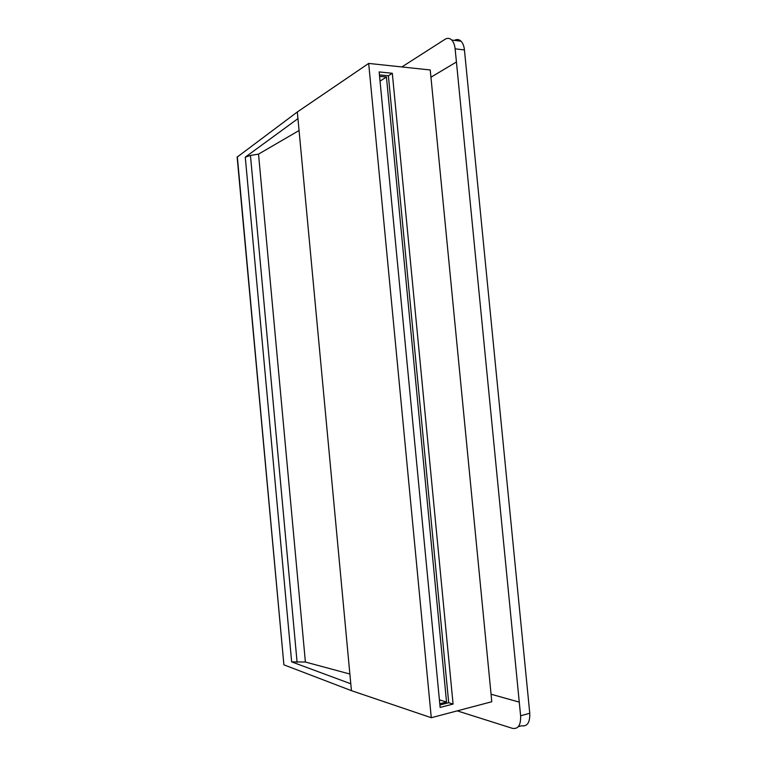 <?xml version="1.0" encoding="UTF-8"?>
<svg xmlns="http://www.w3.org/2000/svg" width="767" height="767" viewBox="0 0 767 767"><rect width="100%" height="100%" fill="white"/><g stroke="black" fill="none" stroke-linecap="round" stroke-linejoin="round"><path stroke-width="1.15" d="M237.329 156.717L283.895 664.826L237.147 157.11L297.328 111.972L368.687 63.421L430.21 69.97L430.949 77.237L456.432 61.993L520.611 715.793C520.927 725.093 518.204 729.283 512.461 728.362L457.237 710.865M283.895 664.826L351.43 690.655L431.284 717.72L491.772 701.747L491.062 694.212L519.297 702.121M454.409 40.392C456.844 39.012 459.069 39.29 461.072 41.226C462.904 43.153 464.025 46.058 464.438 49.941L529.767 713.262C530.074 722.514 527.332 726.685 521.541 725.783L518.271 726.713M401.85 66.95L444.975 39.338C447.449 37.823 449.702 38.072 451.753 40.057C453.565 41.993 454.687 44.917 455.109 48.82L456.432 61.993L430.92 77.237M430.949 77.237L491.062 694.212M368.687 63.421L431.284 717.72M392.311 73.277L453.076 704.077L440.133 707.433L379.157 71.935L392.311 73.277L388.39 75.789L448.705 702.725L453.076 704.077M379.435 74.888L388.39 75.789M439.894 704.998L448.705 702.725M380.039 81.139L386.443 77.036L379.579 76.345M386.443 77.036L446.538 702.054L439.779 703.79M439.405 699.849L446.538 702.054M297.328 111.972L351.43 690.655M297.951 118.626L245.277 157.158L250.454 155.461L258.527 154.119L305.391 662.036L349.877 674.03M258.527 154.119L299.063 130.505M245.277 157.158L291.642 661.873L305.391 662.036M291.642 661.873L350.787 683.781M491.033 694.221L519.269 702.131M520.611 715.793L529.767 713.262M455.109 48.82L464.438 49.941M250.454 155.461L297.097 662.343M461.072 41.226L451.753 40.057"/></g></svg>
